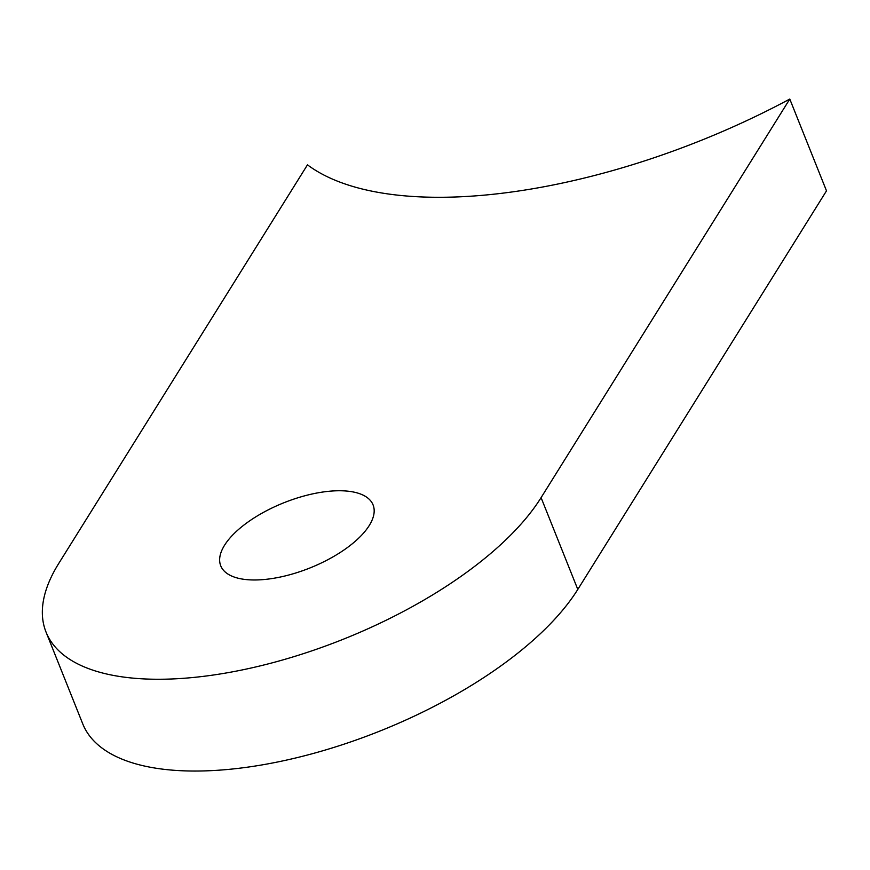 <?xml version="1.0" encoding="UTF-8"?>
<svg xmlns="http://www.w3.org/2000/svg" width="870" height="870" viewBox="0 0 870 870"><rect width="100%" height="100%" fill="white"/><g stroke="black" fill="none" stroke-linecap="round" stroke-linejoin="round"><path stroke-width="1.3" d="M269.754 578.876A82.03 35.115 158.2 0 1 220.741 565.826A82.03 35.115 158.2 0 1 247.678 522.261A82.03 35.115 158.2 0 1 324.064 491.854A82.03 35.115 158.2 0 1 373.078 504.904A82.03 35.115 158.2 0 1 346.14 548.47A82.03 35.115 158.2 0 1 269.754 578.876M46.034 632.077L82.748 723.862A273.441 117.037 -21.8 0 0 246.134 767.362A273.441 117.037 -21.8 0 0 577.8 589.425L826.5 190.845L789.786 99.06A386.465 165.409 158.2 0 1 307.469 164.843L58.768 563.412A273.441 117.037 -21.8 0 0 46.034 632.077A273.441 117.037 -21.8 0 0 209.42 675.577A273.441 117.037 -21.8 0 0 541.086 497.64L789.786 99.06M577.8 589.425L541.086 497.64"/></g></svg>
